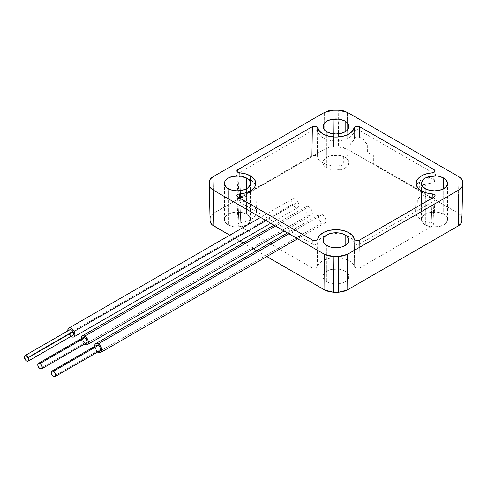<?xml version="1.0" encoding="UTF-8"?>
<svg xmlns="http://www.w3.org/2000/svg" width="487" height="487" viewBox="0 0 487 487"><rect width="100%" height="100%" fill="white"/><g stroke="black" fill="none" stroke-linecap="round" stroke-linejoin="round"><path stroke-width="0.37" stroke-dasharray="2.44 1.83" d="M236.834 195.756L238.119 224.44L238.21 224.83L238.265 223.843L239.202 223.022L240.736 222.596L239.781 197.832L240.736 222.596A18.975 10.957 0 0 0 256.412 211.668A18.975 10.957 0 0 0 250.854 204.059L250.421 175.862L250.854 204.059A18.975 10.957 0 0 0 240.736 201.015L239.628 172.83L238.015 172.441M354.895 239.914L354.213 238.983L354.664 266.791L355.4 267.68L358.529 268.246L360.021 267.765L432.9 225.688L433.734 224.83L433.68 223.85L432.748 223.022L431.208 222.596L432.164 197.832L431.208 222.596A18.975 10.957 0 0 1 421.091 219.552L421.523 190.861L421.091 219.552A18.975 10.957 0 0 1 415.539 211.668L416.142 183.228M246.617 214.262A12.985 7.5 0 0 0 232.463 212.636A12.985 7.5 0 0 0 224.446 219.564A12.985 7.5 0 0 0 228.251 224.866L228.251 188.664L228.251 224.866L225.438 222.431L224.446 219.564L224.696 218.103L226.638 215.4L230.217 213.33L234.898 212.21L242.404 212.636L246.617 214.262L249.429 216.697L250.421 219.564L250.172 221.025L248.23 223.728L246.617 224.866L242.404 226.492L234.898 226.918L232.463 226.492L228.251 224.866A12.985 7.5 0 0 0 242.404 226.492A12.985 7.5 0 0 0 250.421 219.564A12.985 7.5 0 0 0 246.617 214.262L246.617 188.664L246.617 214.262M345.155 157.374A12.985 7.5 0 0 0 331.002 155.749A12.985 7.5 0 0 0 322.984 162.67A12.985 7.5 0 0 0 326.789 167.972L326.789 131.77L326.789 167.972A12.985 7.5 0 0 0 340.943 169.598A12.985 7.5 0 0 0 348.96 162.67A12.985 7.5 0 0 0 345.155 157.374L345.155 131.77L345.155 157.374L346.768 158.506L348.71 161.209L348.71 164.137L347.968 165.543L345.155 167.972L340.943 169.598L333.437 170.024L328.755 168.904L325.176 166.84L323.234 164.137L322.984 162.67L323.234 161.209L325.176 158.506L328.755 156.437L331.002 155.749L338.508 155.323L343.189 156.437L345.155 157.374M345.155 271.156A12.985 7.5 0 0 0 331.002 269.53A12.985 7.5 0 0 0 322.984 276.458A12.985 7.5 0 0 0 324.786 280.262A12.985 7.5 0 0 0 326.789 281.754L326.789 245.551L326.789 281.754A12.985 7.5 0 0 0 333.51 283.818A12.985 7.5 0 0 0 338.435 283.818A12.985 7.5 0 0 0 347.158 280.262A12.985 7.5 0 0 0 348.96 276.458A12.985 7.5 0 0 0 345.155 271.156L345.155 245.551L345.155 271.156L346.768 272.288L348.71 274.991L348.71 277.919L347.968 279.325L346.768 280.622L343.189 282.691L338.508 283.805L333.437 283.805L328.755 282.691L325.176 280.622L323.234 277.919L322.984 276.458L323.234 274.991L325.176 272.288L328.755 270.224L331.002 269.53L338.508 269.104L340.943 269.53L345.155 271.156M443.694 214.262A12.985 7.5 0 0 0 429.54 212.636A12.985 7.5 0 0 0 421.529 219.564A12.985 7.5 0 0 0 425.328 224.866L425.328 188.664L425.328 224.866A12.985 7.5 0 0 0 439.481 226.492A12.985 7.5 0 0 0 447.498 219.564A12.985 7.5 0 0 0 443.694 214.262L443.694 188.664L443.694 214.262L446.512 216.697L447.249 218.103L447.498 219.564L446.512 222.431L443.694 224.866L439.481 226.492L431.981 226.918L429.54 226.492L425.328 224.866L422.515 222.431L421.529 219.564L422.515 216.697L423.714 215.4L425.328 214.262L429.54 212.636L437.046 212.21L439.481 212.636L443.694 214.262M461.877 220.459A125.914 72.697 0 0 0 461.865 218.194L462.632 181.779L461.865 218.194C461.749 216.24 460.513 214.56 458.157 213.16L458.924 176.769L458.157 213.16L347.067 149.022L347.395 112.375L347.067 149.022L338.349 146.879L338.709 110.232L338.349 146.879A125.914 72.697 0 0 0 333.595 146.879L333.236 110.232L333.595 146.879L324.878 149.022L324.549 112.375L324.878 149.022L213.793 213.16L213.02 176.769L213.793 213.16L211.09 215.473L210.08 218.194A125.914 72.697 0 0 0 210.067 220.459M209.313 181.779L210.08 218.194L209.313 181.779M229.779 235.197L239.914 241.053L229.779 235.197M243.214 242.958L253.35 248.808L243.214 242.958M256.649 250.714L266.785 256.57L256.649 250.714M461.865 218.194L460.854 215.467L458.157 213.16L347.067 149.022L343.067 147.464L338.349 146.879A125.914 72.697 0 0 0 333.595 146.879L328.877 147.464L324.878 149.022L213.793 213.16C211.431 214.56 210.195 216.24 210.08 218.194M210.061 219.978A125.914 72.697 0 0 0 210.08 220.934M461.865 220.934A125.914 72.697 0 0 0 461.883 219.978M359.595 240.061L360.021 267.765L359.595 240.061L358.067 240.548M432.9 225.688L434.179 196.998L432.9 225.688M435.031 196.115L434.179 196.998M433.734 224.83L435.11 195.756M433.935 172.435L432.322 172.83L431.914 183.075A18.591 10.732 0 0 0 423.367 185.115L421.395 188.639L421.2 196.371A18.81 10.86 0 0 0 417.359 199.591L417.207 207.31A18.975 10.957 0 0 0 415.539 211.668M432.322 172.83L431.914 183.075L433.497 182.668L434.471 181.846L434.55 180.847L433.71 179.971L434.057 172.374M434.471 181.846L434.55 180.847M434.179 169.72L433.71 179.971L429.205 177.371L429.187 178.504L427.537 177.998L426.101 178.212L425.766 185.912L419.429 182.254L419.246 190.04L373.669 163.729L373.718 155.864L367.387 152.206L367.289 144.255L364.239 141.005L364.258 139.879L359.753 137.279L356.514 136.835L355.084 137.401L354.378 138.314L354.28 131.825M238.21 198.781L238.265 199.767L238.21 198.781L239.05 197.923L237.887 172.374L239.05 197.923L311.93 155.846L315.119 155.396L316.55 155.937L317.287 156.82L317.67 131.825L317.287 156.82A18.975 10.957 0 0 0 343.761 164.904L343.694 157.058A18.81 10.86 0 0 0 349.264 154.842L349.222 146.971L350.853 143.245A18.591 10.732 0 0 0 354.378 138.314L354.213 127.734M238.265 199.767L239.196 200.589L240.736 201.015L239.628 172.83M238.21 224.83L239.05 225.688L237.766 196.998L236.919 196.115M237.766 196.998L239.05 225.688L311.93 267.765L312.35 240.061L311.93 267.765L315.119 268.215L316.544 267.68L317.287 266.791L317.737 238.983L317.055 239.914M313.884 240.548L312.35 240.061M354.213 238.983L354.664 266.791A18.975 10.957 0 0 0 335.975 257.739A18.975 10.957 0 0 0 317.287 266.791L317.737 238.983M236.84 195.61L237.011 195.11M434.934 195.104L435.104 195.61M288.943 233.784L322.199 214.584A5.065 2.928 -120 0 0 319.667 214.335A5.065 2.928 -120 0 0 318.888 218.395A5.065 2.928 -120 0 0 322.199 222.863L98.246 352.162L322.199 222.863A5.065 2.928 -120 0 0 324.732 223.113A5.065 2.928 -120 0 0 325.511 219.053A5.065 2.928 -120 0 0 322.199 214.584L288.943 233.784M97.85 351.906A5.065 2.928 60 0 1 94.685 346.421M98.246 352.162L95.714 349.483L94.661 345.953M96.663 345.277A3.166 1.826 -120 0 0 96.176 347.815A3.166 1.826 -120 0 0 98.246 350.61L53.454 376.469L98.246 350.61A3.166 1.826 -120 0 0 99.829 350.762M275.508 226.029L308.764 206.829A5.065 2.928 -120 0 0 306.232 206.579A5.065 2.928 -120 0 0 305.452 210.64A5.065 2.928 -120 0 0 308.764 215.102L84.811 344.4L308.764 215.102A5.065 2.928 -120 0 0 311.296 215.351A5.065 2.928 -120 0 0 312.076 211.291A5.065 2.928 -120 0 0 308.764 206.829L275.508 226.029M84.415 344.151A5.065 2.928 60 0 1 81.25 338.66M84.811 344.4L82.279 341.728L81.226 338.197M83.228 337.521A3.166 1.826 -120 0 0 82.741 340.06A3.166 1.826 -120 0 0 84.811 342.848L40.019 368.708L84.811 342.848A3.166 1.826 -120 0 0 86.394 343.006M71.072 336.456L68.637 333.595L292.59 204.297A5.065 2.928 -120 0 0 297.861 207.596A5.065 2.928 -120 0 0 298.062 202.117L266.079 220.587L298.062 202.117A5.065 2.928 -120 0 0 292.79 198.818A5.065 2.928 -120 0 0 292.59 204.297L68.637 333.595A5.065 2.928 60 0 1 67.809 330.904L68.637 333.595A5.065 2.928 60 0 0 70.98 336.389M69.787 329.76A3.166 1.826 -120 0 0 69.659 333.187L24.874 359.047L69.659 333.187A3.166 1.826 -120 0 0 72.959 335.251M429.851 197.497L424.366 196.078L419.971 193.716L417.128 190.66L416.142 187.239L417.128 183.818L419.971 180.762L424.366 178.4L429.851 176.982A18.646 10.763 180 0 1 433.113 176.562L435.189 175.898L435.895 174.59L357.878 129.548L355.62 129.956L354.463 131.155M353.739 133.036L351.285 136.208L347.194 138.746L341.898 140.384L335.975 140.956L330.046 140.384L324.75 138.746L320.659 136.208L318.206 133.036M317.481 131.155L316.331 129.956L314.066 129.548L236.049 174.59L236.755 175.898L238.831 176.562A18.646 10.763 180 0 1 242.094 176.982L247.579 178.4L251.98 180.762L254.823 183.818L255.803 187.239L254.823 190.66L251.98 193.716L247.579 196.078L242.094 197.497M239.287 197.88A18.646 10.763 180 0 1 238.831 197.917L236.761 198.58L236.049 199.889L314.066 244.931L316.331 244.523L317.481 243.323A18.646 10.763 180 0 1 318.206 241.442L320.659 238.271L324.75 235.732L330.046 234.095L335.975 233.523L341.898 234.095L347.194 235.732L351.285 238.271L353.739 241.442A18.646 10.763 180 0 1 354.463 243.323L355.613 244.523L357.878 244.931L435.895 199.889L435.189 198.58L433.113 197.917A18.646 10.763 180 0 1 432.657 197.88M224.446 219.564L224.446 183.362M322.984 162.67L322.984 126.468M322.984 276.458L322.984 240.249M421.529 219.564L421.529 183.362M447.498 219.564L447.498 183.362M348.96 276.458L348.96 240.249M348.96 162.67L348.96 126.468M250.421 219.564L250.421 183.362M435.11 171.071L434.635 181.316M236.84 171.071L238.119 199.262M256.412 211.668L255.803 183.228M287.458 232.932L319.667 214.335M297.594 238.782L324.732 223.113M274.023 225.171L306.232 206.579M284.158 231.021L311.296 215.351M270.717 223.265L297.861 207.596M260.582 217.415L292.79 198.818"/><path stroke-width="0.73" d="M238.015 172.441L237.011 171.613L238.015 172.441L239.628 172.83A18.372 10.604 180 0 1 250.421 175.862A18.372 10.604 180 0 1 255.803 183.228A18.372 10.604 180 0 1 239.628 193.887L239.781 197.832L239.628 193.887L244.571 193.132L248.967 191.616L252.467 189.455L254.792 186.825L255.778 183.928L255.334 180.981L253.502 178.224L250.421 175.862L245.466 173.822L239.421 172.812M434.934 195.104L433.929 194.283L432.322 193.887L432.164 197.832L432.322 193.887A18.372 10.604 180 0 1 421.523 190.861A18.372 10.604 180 0 1 416.142 183.228A18.372 10.604 180 0 1 432.322 172.83L427.373 173.591L422.978 175.107L419.484 177.262L417.152 179.892L416.166 182.795L416.61 185.742L418.443 188.499L421.523 190.861L426.478 192.901L433.929 194.283L434.934 195.104L434.903 196.352M246.617 178.059L246.617 188.664L246.617 178.059A12.985 7.5 180 0 1 250.421 183.362A12.985 7.5 180 0 1 242.404 190.289A12.985 7.5 180 0 1 228.251 188.664A12.985 7.5 180 0 1 224.446 183.362A12.985 7.5 180 0 1 232.463 176.434A12.985 7.5 180 0 1 246.617 178.059L249.429 180.488L250.172 181.895L250.172 184.823L248.23 187.525L246.617 188.664L242.404 190.289L237.431 190.855L232.463 190.289L228.251 188.664L226.638 187.525L224.696 184.823L224.696 181.895L225.438 180.488L228.251 178.059L232.463 176.434L239.969 176.008L242.404 176.434L246.617 178.059M345.155 121.166L345.155 131.77L345.155 121.166A12.985 7.5 180 0 1 348.96 126.468A12.985 7.5 180 0 1 340.943 133.395A12.985 7.5 180 0 1 326.789 131.77A12.985 7.5 180 0 1 322.984 126.468A12.985 7.5 180 0 1 331.002 119.54A12.985 7.5 180 0 1 345.155 121.166L346.768 122.304L348.71 125.007L348.71 127.929L346.768 130.632L345.155 131.77L340.943 133.395L335.975 133.968L331.002 133.395L326.789 131.77L325.176 130.632L323.234 127.929L323.234 125.007L325.176 122.304L326.789 121.166L331.002 119.54L338.508 119.114L340.943 119.54L345.155 121.166M345.155 234.947L345.155 245.551L345.155 234.947A12.985 7.5 180 0 1 348.96 240.249A12.985 7.5 180 0 1 340.943 247.177A12.985 7.5 180 0 1 326.789 245.551A12.985 7.5 180 0 1 322.984 240.249A12.985 7.5 180 0 1 331.002 233.328A12.985 7.5 180 0 1 345.155 234.947L346.768 236.085L348.71 238.788L348.71 241.716L346.768 244.419L343.189 246.483L340.943 247.177L335.975 247.749L331.002 247.177L328.755 246.483L325.176 244.419L323.234 241.716L323.234 238.788L323.977 237.382L326.789 234.947L328.755 234.016L333.437 232.896L338.508 232.896L343.189 234.016L345.155 234.947M443.694 178.059L443.694 188.664L443.694 178.059A12.985 7.5 180 0 1 447.498 183.362A12.985 7.5 180 0 1 439.481 190.289A12.985 7.5 180 0 1 425.328 188.664A12.985 7.5 180 0 1 421.529 183.362A12.985 7.5 180 0 1 429.54 176.434A12.985 7.5 180 0 1 443.694 178.059L446.512 180.488L447.498 183.362L447.249 184.823L446.512 186.229L443.694 188.664L439.481 190.289L434.514 190.855L429.54 190.289L425.328 188.664L422.515 186.229L421.779 184.823L421.529 183.362L422.515 180.488L425.328 178.059L429.54 176.434L437.046 176.008L439.481 176.434L443.694 178.059M213.02 176.769L324.549 112.375L333.236 110.232A126.687 73.141 180 0 1 338.709 110.232L347.395 112.375L458.924 176.769C461.274 178.163 462.51 179.831 462.632 181.779A126.687 73.141 180 0 1 462.65 184.263A126.687 73.141 180 0 1 462.632 184.938C462.51 186.886 461.274 188.56 458.924 189.954L347.395 254.342L338.709 256.485A126.687 73.141 180 0 1 333.236 256.485L324.549 254.342L213.02 189.954C210.67 188.56 209.434 186.886 209.313 184.938A126.687 73.141 180 0 1 209.294 184.263A126.687 73.141 180 0 1 209.313 181.779A126.687 73.141 0 0 0 209.313 184.938L210.08 220.934L209.313 184.938L210.323 187.647L213.02 189.954L213.793 225.968L213.02 189.954L324.549 254.342L324.878 290.106L324.549 254.342L328.524 255.9L333.236 256.485L333.595 292.249L333.236 256.485A126.687 73.141 0 0 0 338.709 256.485L338.349 292.249L338.709 256.485L343.402 255.9L347.395 254.342L347.067 290.106L347.395 254.342L458.924 189.954L458.157 225.968L458.924 189.954L461.615 187.659L462.632 184.938L461.865 220.934L462.632 184.938A126.687 73.141 0 0 0 462.632 181.779L461.621 179.07L458.924 176.769L347.395 112.375L343.42 110.823L338.709 110.232A126.687 73.141 0 0 0 333.236 110.232L328.542 110.817L324.549 112.375L213.02 176.769L210.335 179.058L209.313 181.779C209.434 179.831 210.67 178.163 213.02 176.769M209.294 184.263L210.067 220.459A125.914 72.697 0 0 0 210.08 220.934C210.195 222.888 211.431 224.568 213.793 225.968L229.779 235.197L212.253 224.891L210.36 222.334L210.08 220.934M239.914 241.053L243.214 242.958L239.914 241.053M253.35 248.808L256.649 250.714L253.35 248.808M461.865 220.934L460.854 223.661L458.157 225.968L347.067 290.106L343.073 291.664L338.349 292.249A125.914 72.697 0 0 1 333.595 292.249L328.883 291.664L324.878 290.106L266.785 256.57L324.878 290.106L333.595 292.249A125.914 72.697 0 0 0 338.349 292.249L347.067 290.106L458.157 225.968C460.513 224.568 461.749 222.888 461.865 220.934A125.914 72.697 0 0 0 461.877 220.459L462.65 184.263M210.08 218.194A125.914 72.697 0 0 0 210.061 219.978M461.883 219.978A125.914 72.697 0 0 0 461.865 218.194M434.465 196.809L359.345 240.188M358.091 240.548L356.32 240.499L354.834 239.878M354.341 239.33L352.247 235.331L348.162 232.317L342.495 230.339L335.975 229.645L329.456 230.339L323.782 232.317L319.697 235.331L317.609 239.324M435.11 195.768L434.179 196.998L359.595 240.061L356.32 240.499L354.895 239.914L354.213 238.983A18.372 10.604 180 0 0 335.975 229.645A18.372 10.604 180 0 0 317.737 238.983L317.055 239.914L315.625 240.493L312.35 240.061L237.486 196.815M434.057 172.374L434.179 169.72L435.031 170.602L434.934 171.613L432.547 172.812M354.28 131.825L354.213 127.734L354.889 126.803L358.061 126.17L359.595 126.663L359.753 137.279L359.595 126.663L434.179 169.72L435.031 170.602L434.934 171.613L433.935 172.435M317.737 127.734L317.67 131.825L317.737 127.734L319.697 131.387L323.782 134.406L329.456 136.384L335.975 137.072L342.495 136.384L348.162 134.406L352.247 131.387L354.213 127.734A18.372 10.604 180 0 1 335.975 137.072A18.372 10.604 180 0 1 317.737 127.734L317.055 126.803L317.737 127.734M311.93 155.846L312.35 126.663L313.878 126.17L317.055 126.803L314.76 126.127L312.35 126.663L311.93 155.846M237.887 172.374L237.766 169.72L312.35 126.663L237.766 169.72L237.887 172.374M237.011 171.613L236.913 170.608L237.766 169.72L236.913 170.608L237.011 171.613L236.913 170.608M312.599 240.188L237.766 196.998L236.84 195.768M236.84 195.61L236.919 196.115L237.011 195.11L238.015 194.283L239.628 193.887L238.015 194.283L237.011 195.11M317.11 239.872L313.884 240.548M354.213 127.734L354.889 126.803L356.32 126.224L359.595 126.663L434.179 169.72M435.031 170.602L434.934 171.613M435.104 195.61L435.031 196.115M100.779 352.411L101.558 351.517L101.832 350.092L101.558 348.351L99.616 344.991L98.246 343.883L96.876 343.408L95.714 343.633L94.935 344.528L94.685 346.421A5.065 2.928 60 0 1 95.714 343.633A5.065 2.928 60 0 1 98.246 343.883L288.943 233.784L98.246 343.883A5.065 2.928 60 0 1 101.558 348.351A5.065 2.928 60 0 1 100.779 352.411A5.065 2.928 60 0 1 98.246 352.162A5.065 2.928 60 0 1 97.85 351.906L99.616 352.637L100.779 352.411L297.594 238.782M55.037 376.621L99.829 350.762A3.166 1.826 -120 0 0 100.316 348.223A3.166 1.826 -120 0 0 98.246 345.435A3.166 1.826 -120 0 0 96.663 345.277L51.872 371.137A3.166 1.826 60 0 1 53.454 371.295L98.246 345.435L53.454 371.295A3.166 1.826 60 0 1 55.524 374.083A3.166 1.826 60 0 1 55.037 376.621A3.166 1.826 60 0 1 53.454 376.469A3.166 1.826 60 0 1 51.385 373.675A3.166 1.826 60 0 1 51.872 371.137L53.454 371.295L55.037 372.969L55.695 375.173L55.037 376.621L53.454 376.469L51.872 374.795L51.214 372.585L51.872 371.137M87.343 344.65L88.123 343.761L88.123 340.59L86.181 337.235L83.435 335.646L82.279 335.878L81.499 336.767L81.25 338.66A5.065 2.928 60 0 1 82.279 335.878A5.065 2.928 60 0 1 84.811 336.127L275.508 226.029L84.811 336.127A5.065 2.928 60 0 1 88.123 340.59A5.065 2.928 60 0 1 87.343 344.65A5.065 2.928 60 0 1 84.811 344.4A5.065 2.928 60 0 1 84.415 344.151L86.181 344.875L87.343 344.65L284.158 231.021M41.602 368.866L86.394 343.006A3.166 1.826 -120 0 0 86.881 340.468A3.166 1.826 -120 0 0 84.811 337.68A3.166 1.826 -120 0 0 83.228 337.521L38.436 363.381A3.166 1.826 60 0 1 40.019 363.539L84.811 337.68L40.019 363.539A3.166 1.826 60 0 1 42.089 366.327A3.166 1.826 60 0 1 41.602 368.866A3.166 1.826 60 0 1 40.019 368.708A3.166 1.826 60 0 1 37.949 365.92A3.166 1.826 60 0 1 38.436 363.381L40.019 363.539L41.602 365.207L42.259 367.417L41.602 368.866L40.019 368.708L38.436 367.04L37.779 364.83L38.436 363.381M74.109 331.416A5.065 2.928 60 0 1 73.908 336.894A5.065 2.928 60 0 1 70.98 336.389L72.46 337.077L73.683 337.004L74.554 336.243L74.943 334.916L74.109 331.416L266.079 220.587L74.109 331.416A5.065 2.928 60 0 0 68.837 328.116A5.065 2.928 60 0 0 67.809 330.904L68.186 328.768L69.063 328.013L70.28 327.934L71.674 328.555L74.109 331.416M28.167 361.111L72.959 335.251A3.166 1.826 -120 0 0 73.08 331.824L28.295 357.683A3.166 1.826 60 0 1 28.167 361.111A3.166 1.826 60 0 1 24.874 359.047A3.166 1.826 60 0 1 24.995 355.62A3.166 1.826 60 0 1 28.295 357.683L73.08 331.824A3.166 1.826 -120 0 0 69.787 329.76L24.995 355.62M24.874 359.047L24.35 356.861L25.135 355.553L25.902 355.51L28.295 357.683L28.812 359.869L28.569 360.703L28.027 361.177L26.395 360.837L24.874 359.047M354.463 131.155A18.646 10.763 180 0 1 353.739 133.036M318.206 133.036A18.646 10.763 180 0 1 317.481 131.155M242.094 197.497A18.646 10.763 180 0 1 239.287 197.88M432.657 197.88A18.646 10.763 180 0 1 429.851 197.497M95.714 343.633L287.458 232.932M82.279 335.878L274.023 225.171M73.908 336.894L270.717 223.265M68.868 328.098L260.582 217.415"/></g></svg>
